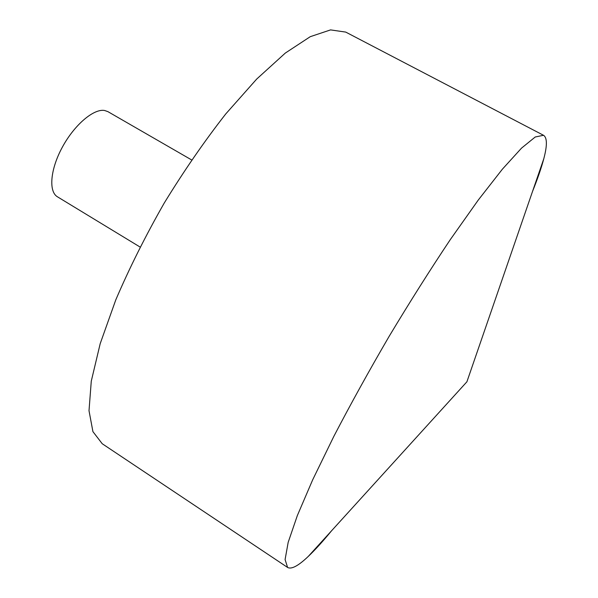 <?xml version="1.0" encoding="UTF-8"?>
<svg xmlns="http://www.w3.org/2000/svg" width="598" height="598" viewBox="0 0 598 598"><rect width="100%" height="100%" fill="white"/><g stroke="black" fill="none" stroke-linecap="round" stroke-linejoin="round"><path stroke-width="0.9" d="M331.509 530.845C322.853 541.392 315.124 549.906 308.321 556.372C298.365 565.865 291.458 569.558 287.601 567.45L285.089 559.571L288.176 542.341L297.341 515.573L312.687 479.798L333.826 436.39C350.525 404.308 368.966 370.954 389.156 336.323C409.817 301.945 430.201 269.698 450.331 239.566L478.288 200.024L502.357 169.212L521.516 148.14L535.24 136.987L543.53 135.29C547.237 137.66 547.32 145.493 543.784 158.784C541.377 167.859 537.632 178.727 532.541 191.39M287.601 567.45L102.221 443.731L92.922 431.629L89.012 410.721L91.277 381.135L100.195 343.663L115.788 299.86C129.34 268.196 145.478 235.933 164.218 203.073C183.99 170.811 204.509 141.098 225.767 113.919L256.706 79.048L285.336 53.05L310.265 36.68L330.552 29.9L345.726 32.09L543.53 135.29M140.044 247.019L57.468 196.817C48.423 191.622 50.277 169.249 62.409 147.056C74.444 124.825 93.722 108.477 104.59 110.488L107.909 111.647L191.622 159.928M308.321 556.372L466.911 381.778L543.784 158.784"/></g></svg>
